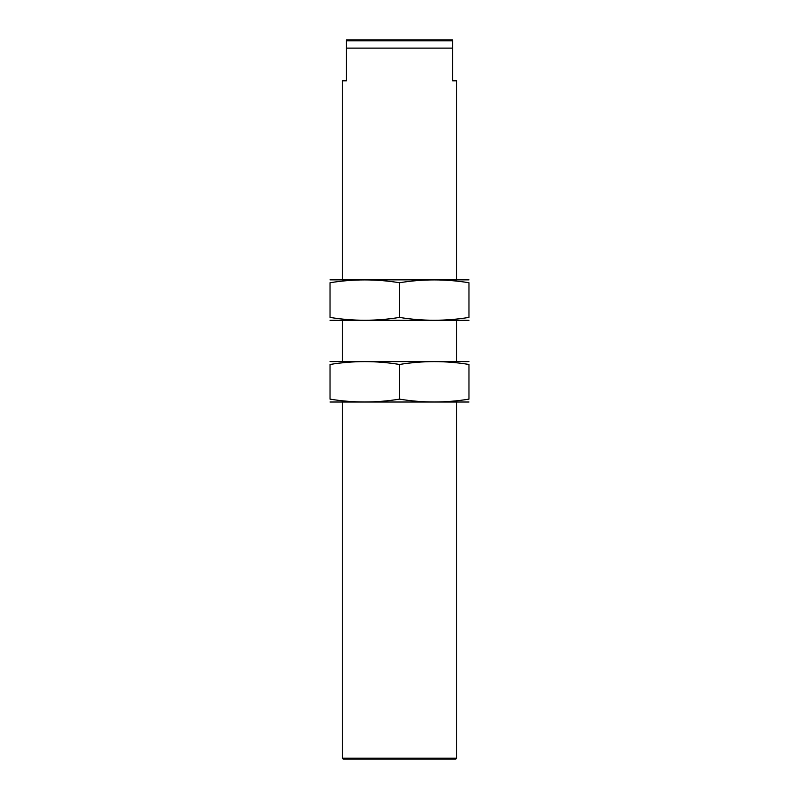 <?xml version="1.0" encoding="UTF-8"?>
<svg xmlns="http://www.w3.org/2000/svg" width="799" height="799" viewBox="0 0 799 799"><rect width="100%" height="100%" fill="white"/><g stroke="black" fill="none" stroke-linecap="round" stroke-linejoin="round"><path stroke-width="1.2" d="M456.698 758.231L342.302 758.231L343.121 759.05L455.879 759.05L456.698 758.231L456.698 402.227M342.302 279.65L342.302 80.809L346.386 80.809L346.386 48.12L452.614 48.12L452.614 39.95L346.386 39.95L346.386 40.769L452.614 40.769M342.302 758.231L342.302 402.227M342.302 361.368L342.302 320.509M456.698 279.65L456.698 80.809L452.614 80.809L452.614 48.12M346.386 48.12L346.386 40.769M330.037 320.289L468.963 320.289M468.963 317.413C468.963 321.198 468.963 321.198 468.963 317.413C445.802 321.198 422.651 321.198 399.5 317.413C376.349 321.198 353.198 321.198 330.037 317.413C330.037 321.198 330.037 321.198 330.037 317.413L330.037 282.746C330.037 278.961 330.037 278.961 330.037 282.746C353.198 278.961 376.349 278.961 399.5 282.746C422.651 278.961 445.802 278.961 468.963 282.746C468.963 278.961 468.963 278.961 468.963 282.746L468.963 317.413M330.037 279.87L468.963 279.87M399.5 282.746L399.5 317.413M330.037 402.007L468.963 402.007M468.963 399.13C468.963 402.916 468.963 402.916 468.963 399.13C445.802 402.916 422.651 402.916 399.5 399.13C376.349 402.916 353.198 402.916 330.037 399.13C330.037 402.916 330.037 402.916 330.037 399.13L330.037 364.464C330.037 360.679 330.037 360.679 330.037 364.464C353.198 360.669 376.349 360.669 399.5 364.464C422.651 360.669 445.802 360.669 468.963 364.464C468.963 360.679 468.963 360.679 468.963 364.464L468.963 399.13M330.037 361.587L468.963 361.587M399.5 364.464L399.5 399.13M456.698 361.368L456.698 320.509"/></g></svg>
